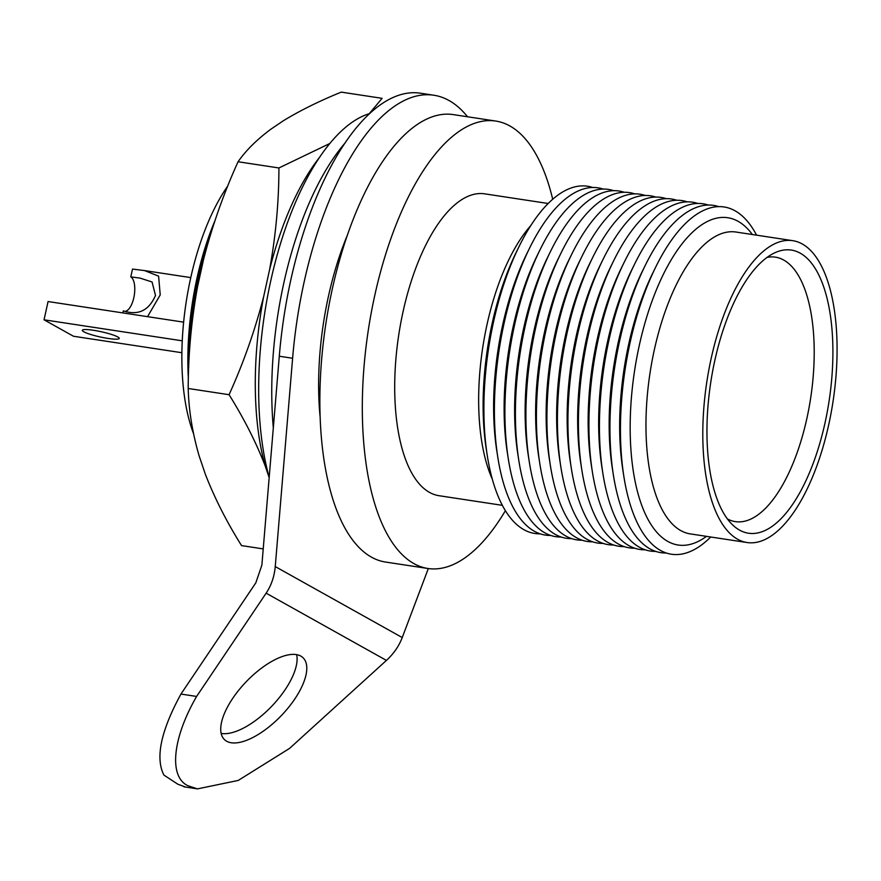 <?xml version="1.0" encoding="UTF-8"?>
<svg xmlns="http://www.w3.org/2000/svg" width="881" height="881" viewBox="0 0 881 881"><rect width="100%" height="100%" fill="white"/><g stroke="black" fill="none" stroke-linecap="round" stroke-linejoin="round"><path stroke-width="1.32" d="M756.592 235.172A175.616 73.486 98.6 0 0 655.662 267.174L652.843 272.923A165.485 69.247 98.6 0 0 628.704 344.185A165.485 69.247 98.6 0 0 622.867 470.124L623.858 476.445A175.616 73.486 98.6 0 0 710.714 537.003M655.662 267.174A175.616 73.486 98.6 0 0 630.058 342.797A175.616 73.486 98.6 0 0 623.858 476.445M718.797 206.661A175.616 73.486 98.6 0 0 645.156 265.577A175.616 73.486 98.6 0 0 619.552 341.2A175.616 73.486 98.6 0 0 613.352 474.848A175.616 73.486 98.6 0 0 666.157 552.993M645.156 265.577L642.337 271.326A165.485 69.247 98.6 0 0 618.198 342.588A165.485 69.247 98.6 0 0 612.361 468.527L613.352 474.848M708.302 205.064A175.616 73.486 98.6 0 0 634.661 263.981A175.616 73.486 98.6 0 0 609.046 339.603A175.616 73.486 98.6 0 0 602.846 473.262A175.616 73.486 98.6 0 0 655.662 551.396M634.661 263.981L631.831 269.729A165.485 69.247 98.6 0 0 607.703 340.991A165.485 69.247 98.6 0 0 601.855 466.93L602.846 473.262M697.796 203.467A175.616 73.486 98.6 0 0 624.155 262.384A175.616 73.486 98.6 0 0 598.54 338.007A175.616 73.486 98.6 0 0 592.34 471.665A175.616 73.486 98.6 0 0 645.156 549.799M624.155 262.384L621.325 268.132A165.485 69.247 98.6 0 0 597.197 339.394A165.485 69.247 98.6 0 0 591.349 465.333L592.34 471.665M687.29 201.87A175.616 73.486 98.6 0 0 613.65 260.787A175.616 73.486 98.6 0 0 588.034 336.41A175.616 73.486 98.6 0 0 581.845 470.069A175.616 73.486 98.6 0 0 634.65 548.202M613.65 260.787L610.819 266.536A165.485 69.247 98.6 0 0 586.691 337.797A165.485 69.247 98.6 0 0 580.854 463.736L581.845 470.069M676.784 200.273A175.616 73.486 98.6 0 0 603.144 259.201A175.616 73.486 98.6 0 0 577.54 334.813A175.616 73.486 98.6 0 0 571.34 468.472A175.616 73.486 98.6 0 0 624.144 546.605M603.144 259.201L600.324 264.939A165.485 69.247 98.6 0 0 576.185 336.201A165.485 69.247 98.6 0 0 570.348 462.14L571.34 468.472M666.289 198.677A175.616 73.486 98.6 0 0 592.638 257.604A175.616 73.486 98.6 0 0 567.034 333.216A175.616 73.486 98.6 0 0 560.834 466.875A175.616 73.486 98.6 0 0 613.639 545.009M592.638 257.604L589.818 263.342A165.485 69.247 98.6 0 0 565.679 334.604A165.485 69.247 98.6 0 0 559.842 460.543L560.834 466.875M655.783 197.08A175.616 73.486 98.6 0 0 582.143 256.008A175.616 73.486 98.6 0 0 556.528 331.619A175.616 73.486 98.6 0 0 550.328 465.278A175.616 73.486 98.6 0 0 603.144 543.412M582.143 256.008L579.313 261.745A165.485 69.247 98.6 0 0 555.184 333.007A165.485 69.247 98.6 0 0 549.337 458.946L550.328 465.278M645.277 195.483A175.616 73.486 98.6 0 0 571.637 254.411A175.616 73.486 98.6 0 0 546.022 330.023A175.616 73.486 98.6 0 0 539.822 463.681A175.616 73.486 98.6 0 0 592.638 541.815M571.637 254.411L568.807 260.148A165.485 69.247 98.6 0 0 544.678 331.41A165.485 69.247 98.6 0 0 538.831 457.349L539.822 463.681M634.772 193.886A175.616 73.486 98.6 0 0 561.131 252.814A175.616 73.486 98.6 0 0 535.516 328.426A175.616 73.486 98.6 0 0 529.327 462.085A175.616 73.486 98.6 0 0 582.132 540.218M561.131 252.814L558.301 258.551A165.485 69.247 98.6 0 0 534.172 329.813A165.485 69.247 98.6 0 0 528.336 455.752L529.327 462.085M624.266 192.289A175.616 73.486 98.6 0 0 550.625 251.217A175.616 73.486 98.6 0 0 525.021 326.829A175.616 73.486 98.6 0 0 518.821 460.488A175.616 73.486 98.6 0 0 571.626 538.621M550.625 251.217L547.806 256.955A165.485 69.247 98.6 0 0 523.666 328.217A165.485 69.247 98.6 0 0 517.83 454.156L518.821 460.488M613.771 190.692A175.616 73.486 98.6 0 0 540.119 249.62A175.616 73.486 98.6 0 0 514.515 325.232A175.616 73.486 98.6 0 0 508.315 458.891A175.616 73.486 98.6 0 0 561.12 537.025M540.119 249.62L537.3 255.358A165.485 69.247 98.6 0 0 513.16 326.62A165.485 69.247 98.6 0 0 507.324 452.559L508.315 458.891M603.265 189.096A175.616 73.486 98.6 0 0 529.624 248.024A175.616 73.486 98.6 0 0 504.009 323.635A175.616 73.486 98.6 0 0 497.809 457.294A175.616 73.486 98.6 0 0 550.625 535.428M529.624 248.024L526.794 253.761A165.485 69.247 98.6 0 0 502.666 325.023A165.485 69.247 98.6 0 0 496.818 450.962L497.809 457.294M592.759 187.499A175.616 73.486 98.6 0 0 519.118 246.427A175.616 73.486 98.6 0 0 493.503 322.039A175.616 73.486 98.6 0 0 487.303 455.697A175.616 73.486 98.6 0 0 540.119 533.831M519.118 246.427L516.288 252.175A165.485 69.247 98.6 0 0 492.16 323.426A165.485 69.247 98.6 0 0 486.323 449.365L487.303 455.697M530.78 225.602A152.644 63.873 98.6 0 0 486.995 324.649A152.644 63.873 98.6 0 0 492.259 479.044M548.202 203.5L484.781 193.853A152.644 63.873 98.6 0 0 403.013 311.885A152.644 63.873 98.6 0 0 438.903 495.684L502.324 505.331M552.717 199.271A226.274 94.685 98.6 0 0 495.838 121.071L453.385 114.618A226.274 94.685 98.6 0 0 332.181 289.574A226.274 94.685 98.6 0 0 385.382 562.023L427.836 568.476A226.274 94.685 98.6 0 0 505.386 510.694M495.838 121.071A226.274 94.685 98.6 0 0 374.634 296.027A226.274 94.685 98.6 0 0 427.836 568.476M212.31 228.697A175.616 73.486 98.6 0 0 198.269 277.163A175.616 73.486 98.6 0 0 188.677 368.016M727.387 518.942A133.736 55.966 98.6 0 0 734.919 521.552A133.736 55.966 98.6 0 0 806.93 418.2A133.736 55.966 98.6 0 0 775.115 257.109A133.736 55.966 98.6 0 0 767.153 257.362M714.755 360.758A143.196 59.919 98.6 0 0 733.289 525.539A143.196 59.919 98.6 0 0 825.123 422.451A143.196 59.919 98.6 0 0 774.751 252.814A143.196 59.919 98.6 0 0 714.755 360.758M792.878 240.689L736.042 232.044A152.644 63.873 98.6 0 0 654.275 350.076A152.644 63.873 98.6 0 0 690.164 533.875L747 542.52A152.644 63.873 98.6 0 0 828.768 424.488A152.644 63.873 98.6 0 0 792.878 240.689A152.644 63.873 98.6 0 0 711.11 358.721A152.644 63.873 98.6 0 0 747 542.52M752.363 234.522A165.485 69.247 98.6 0 0 639.21 345.781A165.485 69.247 98.6 0 0 641.17 503.745A165.485 69.247 98.6 0 0 706.485 536.353M125.818 311.147A17.565 7.345 98.6 0 0 133.824 297.668A17.565 7.345 98.6 0 0 130.795 276.909L132.513 269.068L144.506 270.577L158.591 276.138L160.232 294.904L147.545 316.664M130.795 276.909L139.958 278.077L152.072 281.986L155.508 295.454C148.867 310.619 138.141 315.761 123.329 310.872L122.877 312.92M227.783 185.957A159.406 66.703 98.6 0 0 193.501 433.551M214.832 220.999A165.485 69.247 98.6 0 0 188.358 378.445M93.485 330.287A18.919 2.665 12.4 0 1 119.254 338.425A18.919 2.665 12.4 0 1 108.066 338.436A18.919 2.665 12.4 0 1 82.307 330.298A18.919 2.665 12.4 0 1 93.485 330.287M182.235 340.815L44.05 319.803L73.464 336.245L181.86 352.719M44.05 319.803L48.07 301.544L183.622 322.149M300.806 656.081A56.736 24.393 133.8 0 0 243.982 684.108A56.736 24.393 133.8 0 0 224.501 739.644A56.736 24.393 133.8 0 0 226.703 741.262A56.736 24.393 133.8 0 0 283.528 713.247A56.736 24.393 133.8 0 0 302.998 657.7A56.736 24.393 133.8 0 0 300.806 656.081M320.034 416.151A179.151 74.962 -81.4 0 1 347.654 234.489M180.946 694.063L196.617 696.442L266.139 593.177C271.337 585.369 274.365 576.504 275.246 566.571L292.613 358.259A242.495 101.469 -81.4 0 1 433.904 95.247L420.578 93.221A242.495 101.469 98.6 0 0 279.288 356.232L261.866 565.173L255.809 582.87L180.946 694.063C160.838 730.988 155.166 758.001 163.921 775.093L177.83 784.211L184.944 786.832M196.617 696.442C172.346 738.333 168.634 776.888 187.994 785.764L197.465 788.88L238.211 780.445L289.574 748.398L386.429 660.409C393.675 653.757 398.95 646.136 402.243 637.558L428.32 568.542M433.904 95.247A242.495 101.469 -81.4 0 1 447.845 99.872L450.191 101.183A242.495 101.469 -81.4 0 1 467.547 116.766M296.655 654.649A56.736 24.393 -46.2 0 1 271.7 706.287A56.736 24.393 -46.2 0 1 221.175 733.433M269.19 477.425A218.895 91.591 -81.4 0 1 270.632 281.38A218.895 91.591 -81.4 0 1 369.877 113.506M273.319 427.847A218.895 91.591 -81.4 0 1 283.737 283.374A218.895 91.591 -81.4 0 1 345.462 142.557M263.221 548.907L241.548 545.603C226.659 521.816 214.634 498.117 205.449 474.507L199.084 455.752C192.388 432.648 188.765 410.227 188.204 388.488C188.226 354.746 191.331 320.827 197.542 286.732L203.5 259.675C212.145 226.109 223.664 193.468 238.057 161.752C245.788 150.596 256.734 139.738 270.885 129.177L283.197 120.862C299.716 110.731 319.065 101.15 341.244 92.12L382.112 98.331L369.227 113.704M238.057 161.752L278.914 167.963C278.903 201.705 275.786 235.623 269.575 269.718L263.628 296.776C254.972 330.342 243.453 362.983 229.071 394.699C243.949 418.486 255.986 442.185 265.159 465.796L269.168 477.601M329.923 143.449L278.914 167.963M188.204 388.488L229.071 394.699M319.902 156.928A203.555 85.182 98.6 0 0 269.575 269.718M263.628 296.776A203.555 85.182 98.6 0 0 265.159 465.796M275.246 566.571L402.243 637.558M279.288 356.232L292.613 358.259M266.139 593.177L386.429 660.409M144.506 270.577L190.77 277.603M183.964 786.821L197.465 788.88"/></g></svg>
